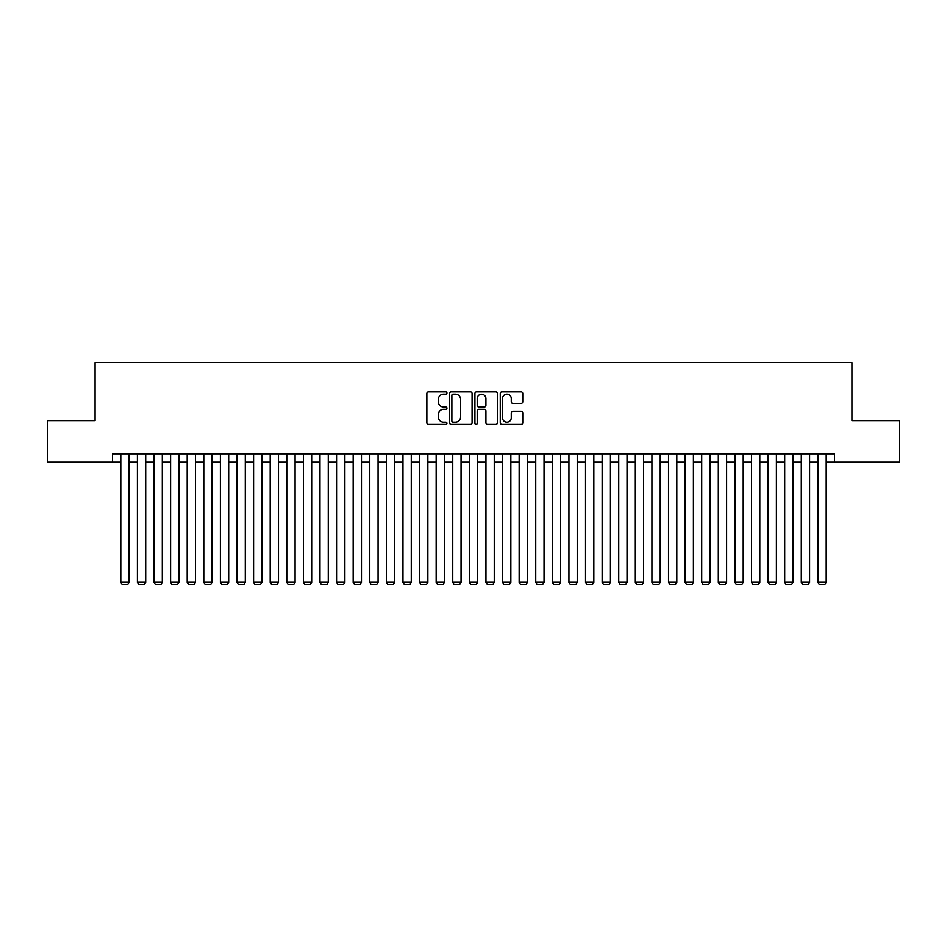 <?xml version="1.0" encoding="UTF-8"?>
<svg xmlns="http://www.w3.org/2000/svg" width="947" height="947" viewBox="0 0 947 947"><rect width="100%" height="100%" fill="white"/><g stroke="black" fill="none" stroke-linecap="round" stroke-linejoin="round"><path stroke-width="1.42" d="M446.948 393.041A1.136 1.136 0 0 0 445.8 391.892L428.494 391.892A1.634 1.634 0 0 0 426.86 393.526L426.86 422.847A1.634 1.634 0 0 0 428.494 424.481L445.8 424.481A1.136 1.136 0 0 0 446.948 423.345A1.136 1.136 0 0 0 445.8 422.196L443.563 422.196A5.209 5.209 0 0 1 438.354 416.988L438.354 414.537A5.209 5.209 0 0 1 443.563 409.329L445.8 409.329A1.136 1.136 0 0 0 446.948 408.193A1.136 1.136 0 0 0 445.8 407.044L443.563 407.044A5.209 5.209 0 0 1 438.354 401.836L438.354 399.385A5.209 5.209 0 0 1 443.563 394.177L445.8 394.177A1.136 1.136 0 0 0 446.948 393.041M521.11 403.386A1.634 1.634 0 0 0 522.744 401.753L522.744 393.526A1.634 1.634 0 0 0 521.11 391.892L501.886 391.892A1.634 1.634 0 0 0 500.265 393.526L500.265 422.847A1.634 1.634 0 0 0 501.886 424.481L521.11 424.481A1.634 1.634 0 0 0 522.744 422.847L522.744 412.916A1.634 1.634 0 0 0 521.11 411.282L512.883 411.282A1.634 1.634 0 0 0 511.262 412.916L511.262 417.84A4.356 4.356 0 0 1 506.894 422.196A4.356 4.356 0 0 1 502.537 417.84L502.537 398.533A4.356 4.356 0 0 1 506.894 394.177A4.356 4.356 0 0 1 511.262 398.533L511.262 401.753A1.634 1.634 0 0 0 512.883 403.386L521.11 403.386M112.492 462.136L47.35 462.136L47.35 420.634L95.067 420.634L95.067 362.547L851.933 362.547L851.933 420.634L899.65 420.634L899.65 462.136L834.508 462.136L834.508 453.826L112.492 453.826L112.492 462.136L120.79 462.136M472.08 393.526A1.634 1.634 0 0 0 470.446 391.892L451.222 391.892A1.634 1.634 0 0 0 449.588 393.526L449.588 422.847A1.634 1.634 0 0 0 451.222 424.481L470.446 424.481A1.634 1.634 0 0 0 472.08 422.847L472.08 393.526M476.554 391.892L495.778 391.892A1.634 1.634 0 0 1 497.412 393.526L497.412 422.847A1.634 1.634 0 0 1 495.778 424.481L487.551 424.481A1.634 1.634 0 0 1 485.918 422.847L485.918 410.962A1.634 1.634 0 0 0 484.296 409.329L478.839 409.329A1.634 1.634 0 0 0 477.205 410.962L477.205 423.345A1.136 1.136 0 0 1 476.069 424.481A1.136 1.136 0 0 1 474.921 423.345L474.921 393.526A1.634 1.634 0 0 1 476.554 391.892M129.1 462.136L137.398 462.136M145.696 462.136L153.994 462.136M162.292 462.136L170.59 462.136M178.888 462.136L187.186 462.136M195.484 462.136L203.783 462.136M212.081 462.136L220.379 462.136M228.677 462.136L236.975 462.136M245.285 462.136L253.583 462.136M261.881 462.136L270.179 462.136M278.477 462.136L286.775 462.136M295.073 462.136L303.371 462.136M311.67 462.136L319.968 462.136M328.266 462.136L336.564 462.136M344.862 462.136L353.16 462.136M361.47 462.136L369.768 462.136M378.066 462.136L386.364 462.136M394.662 462.136L402.96 462.136M411.258 462.136L419.557 462.136M427.855 462.136L436.153 462.136M444.451 462.136L452.749 462.136M461.047 462.136L469.345 462.136M477.655 462.136L485.953 462.136M494.251 462.136L502.549 462.136M510.847 462.136L519.145 462.136M527.443 462.136L535.742 462.136M544.04 462.136L552.338 462.136M560.636 462.136L568.934 462.136M577.232 462.136L585.53 462.136M593.84 462.136L602.138 462.136M610.436 462.136L618.734 462.136M627.032 462.136L635.33 462.136M643.629 462.136L651.927 462.136M660.225 462.136L668.523 462.136M676.821 462.136L685.119 462.136M693.417 462.136L701.715 462.136M710.025 462.136L718.323 462.136M726.621 462.136L734.919 462.136M743.217 462.136L751.516 462.136M759.814 462.136L768.112 462.136M776.41 462.136L784.708 462.136M793.006 462.136L801.304 462.136M809.602 462.136L817.9 462.136M826.21 462.136L834.508 462.136M453.009 394.177A1.136 1.136 0 0 0 451.873 395.313L451.873 421.06A1.136 1.136 0 0 0 453.009 422.196L455.377 422.196A5.209 5.209 0 0 0 460.585 416.988L460.585 399.385A5.209 5.209 0 0 0 455.377 394.177L453.009 394.177M485.918 398.616A4.356 4.356 0 0 0 481.561 394.26A4.356 4.356 0 0 0 477.205 398.616L477.205 405.423A1.634 1.634 0 0 0 478.839 407.044L484.296 407.044A1.634 1.634 0 0 0 485.918 405.423L485.918 398.616M129.1 453.826L129.1 582.298L120.79 582.298L120.79 453.826M129.1 582.298L127.845 584.453L122.045 584.453L120.79 582.298M145.696 453.826L145.696 582.298L137.398 582.298L137.398 453.826M145.696 582.298L144.453 584.453L138.641 584.453L137.398 582.298M162.292 453.826L162.292 582.298L153.994 582.298L153.994 453.826M162.292 582.298L161.049 584.453L155.237 584.453L153.994 582.298M178.888 453.826L178.888 582.298L170.59 582.298L170.59 453.826M178.888 582.298L177.645 584.453L171.833 584.453L170.59 582.298M195.484 453.826L195.484 582.298L187.186 582.298L187.186 453.826M195.484 582.298L194.242 584.453L188.429 584.453L187.186 582.298M212.081 453.826L212.081 582.298L203.783 582.298L203.783 453.826M212.081 582.298L210.838 584.453L205.025 584.453L203.783 582.298M228.677 453.826L228.677 582.298L220.379 582.298L220.379 453.826M228.677 582.298L227.434 584.453L221.622 584.453L220.379 582.298M245.285 453.826L245.285 582.298L236.975 582.298L236.975 453.826M245.285 582.298L244.03 584.453L238.23 584.453L236.975 582.298M261.881 453.826L261.881 582.298L253.583 582.298L253.583 453.826M261.881 582.298L260.638 584.453L254.826 584.453L253.583 582.298M278.477 453.826L278.477 582.298L270.179 582.298L270.179 453.826M278.477 582.298L277.234 584.453L271.422 584.453L270.179 582.298M295.073 453.826L295.073 582.298L286.775 582.298L286.775 453.826M295.073 582.298L293.83 584.453L288.018 584.453L286.775 582.298M311.67 453.826L311.67 582.298L303.371 582.298L303.371 453.826M311.67 582.298L310.427 584.453L304.614 584.453L303.371 582.298M328.266 453.826L328.266 582.298L319.968 582.298L319.968 453.826M328.266 582.298L327.023 584.453L321.211 584.453L319.968 582.298M344.862 453.826L344.862 582.298L336.564 582.298L336.564 453.826M344.862 582.298L343.619 584.453L337.807 584.453L336.564 582.298M361.47 453.826L361.47 582.298L353.16 582.298L353.16 453.826M361.47 582.298L360.215 584.453L354.415 584.453L353.16 582.298M378.066 453.826L378.066 582.298L369.768 582.298L369.768 453.826M378.066 582.298L376.823 584.453L371.011 584.453L369.768 582.298M394.662 453.826L394.662 582.298L386.364 582.298L386.364 453.826M394.662 582.298L393.419 584.453L387.607 584.453L386.364 582.298M411.258 453.826L411.258 582.298L402.96 582.298L402.96 453.826M411.258 582.298L410.015 584.453L404.203 584.453L402.96 582.298M427.855 453.826L427.855 582.298L419.557 582.298L419.557 453.826M427.855 582.298L426.612 584.453L420.799 584.453L419.557 582.298M444.451 453.826L444.451 582.298L436.153 582.298L436.153 453.826M444.451 582.298L443.208 584.453L437.396 584.453L436.153 582.298M461.047 453.826L461.047 582.298L452.749 582.298L452.749 453.826M461.047 582.298L459.804 584.453L453.992 584.453L452.749 582.298M477.655 453.826L477.655 582.298L469.345 582.298L469.345 453.826M477.655 582.298L476.4 584.453L470.6 584.453L469.345 582.298M494.251 453.826L494.251 582.298L485.953 582.298L485.953 453.826M494.251 582.298L493.008 584.453L487.196 584.453L485.953 582.298M510.847 453.826L510.847 582.298L502.549 582.298L502.549 453.826M510.847 582.298L509.604 584.453L503.792 584.453L502.549 582.298M527.443 453.826L527.443 582.298L519.145 582.298L519.145 453.826M527.443 582.298L526.201 584.453L520.388 584.453L519.145 582.298M544.04 453.826L544.04 582.298L535.742 582.298L535.742 453.826M544.04 582.298L542.797 584.453L536.985 584.453L535.742 582.298M560.636 453.826L560.636 582.298L552.338 582.298L552.338 453.826M560.636 582.298L559.393 584.453L553.581 584.453L552.338 582.298M577.232 453.826L577.232 582.298L568.934 582.298L568.934 453.826M577.232 582.298L575.989 584.453L570.177 584.453L568.934 582.298M593.84 453.826L593.84 582.298L585.53 582.298L585.53 453.826M593.84 582.298L592.585 584.453L586.785 584.453L585.53 582.298M610.436 453.826L610.436 582.298L602.138 582.298L602.138 453.826M610.436 582.298L609.193 584.453L603.381 584.453L602.138 582.298M627.032 453.826L627.032 582.298L618.734 582.298L618.734 453.826M627.032 582.298L625.789 584.453L619.977 584.453L618.734 582.298M643.629 453.826L643.629 582.298L635.33 582.298L635.33 453.826M643.629 582.298L642.386 584.453L636.573 584.453L635.33 582.298M660.225 453.826L660.225 582.298L651.927 582.298L651.927 453.826M660.225 582.298L658.982 584.453L653.17 584.453L651.927 582.298M676.821 453.826L676.821 582.298L668.523 582.298L668.523 453.826M676.821 582.298L675.578 584.453L669.766 584.453L668.523 582.298M693.417 453.826L693.417 582.298L685.119 582.298L685.119 453.826M693.417 582.298L692.174 584.453L686.362 584.453L685.119 582.298M710.025 453.826L710.025 582.298L701.715 582.298L701.715 453.826M710.025 582.298L708.77 584.453L702.97 584.453L701.715 582.298M726.621 453.826L726.621 582.298L718.323 582.298L718.323 453.826M726.621 582.298L725.378 584.453L719.566 584.453L718.323 582.298M743.217 453.826L743.217 582.298L734.919 582.298L734.919 453.826M743.217 582.298L741.975 584.453L736.162 584.453L734.919 582.298M759.814 453.826L759.814 582.298L751.516 582.298L751.516 453.826M759.814 582.298L758.571 584.453L752.758 584.453L751.516 582.298M776.41 453.826L776.41 582.298L768.112 582.298L768.112 453.826M776.41 582.298L775.167 584.453L769.355 584.453L768.112 582.298M793.006 453.826L793.006 582.298L784.708 582.298L784.708 453.826M793.006 582.298L791.763 584.453L785.951 584.453L784.708 582.298M809.602 453.826L809.602 582.298L801.304 582.298L801.304 453.826M809.602 582.298L808.359 584.453L802.547 584.453L801.304 582.298M826.21 453.826L826.21 582.298L817.9 582.298L817.9 453.826M826.21 582.298L824.955 584.453L819.155 584.453L817.9 582.298"/></g></svg>
